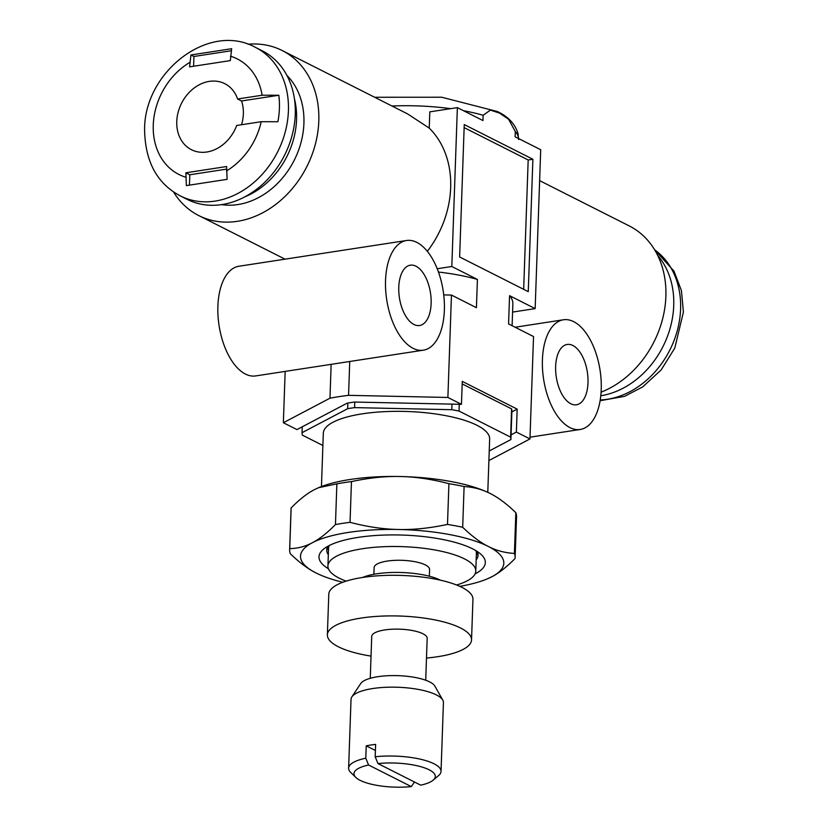 <?xml version="1.0" encoding="UTF-8"?>
<svg xmlns="http://www.w3.org/2000/svg" width="828" height="828" viewBox="0 0 828 828"><rect width="100%" height="100%" fill="white"/><g stroke="black" fill="none" stroke-linecap="round" stroke-linejoin="round"><path stroke-width="1.24" d="M542.412 359.756A55.476 28.576 81.3 0 0 580.242 429.463A55.476 28.576 81.3 0 0 601.231 389.491A55.476 28.576 81.3 0 0 563.402 319.784A55.476 28.576 81.3 0 0 542.412 359.756M173.445 191.817A92.467 74.385 -63.2 0 0 198.751 215.57A92.467 74.385 -63.2 0 0 318.801 121.012A92.467 74.385 -63.2 0 0 282.162 50.518A92.467 74.385 -63.2 0 0 248.038 44.236M427.32 251.35A92.467 74.385 -63.2 0 0 450.67 187.656A92.467 74.385 -63.2 0 0 429.235 128.102L407.624 113.922L282.162 50.518M406.527 240.503A55.476 28.576 81.3 0 0 385.537 280.475A55.476 28.576 81.3 0 0 423.367 350.182A55.476 28.576 81.3 0 0 444.367 310.21A55.476 28.576 81.3 0 0 406.527 240.503L285.049 259.164L198.751 215.57M285.049 259.164L238.878 266.254A55.476 28.576 81.3 0 0 217.888 306.225A55.476 28.576 81.3 0 0 255.717 375.922L423.367 350.182M329.968 398.196L283.362 422.725L296.952 429.587L347.129 403.174A105.415 31.195 -178 0 1 354.519 402.046L461.465 404.323L447.886 397.461L348.557 395.339A127.605 37.767 -178 0 0 329.968 398.196L331.148 364.341M348.557 395.339L349.737 361.484M447.886 397.461L451.457 295.068L443.715 294.903M488.893 460.554L529.961 438.933L533.532 336.541L508.568 323.924L509.562 295.679L535.157 308.616L540.705 149.733L515.109 136.796L515.285 131.497L508.63 119.304L499.574 113.125L490.414 110.103L483.148 115.258L482.962 120.546L457.366 107.619L451.819 266.502L477.414 279.44L476.421 307.685L451.457 295.068M529.961 438.933L516.372 432.071L511.073 434.866M221.583 204.619A74.893 60.247 -63.2 0 0 303.917 123.3A74.893 60.247 -63.2 0 0 286.892 75.389M511.87 411.909L517.179 409.125L462.272 381.377L461.465 404.323M588.004 382.795A30.512 15.711 -98.7 0 1 576.454 404.778A30.512 15.711 -98.7 0 1 555.64 366.452A30.512 15.711 -98.7 0 1 567.19 344.458A30.512 15.711 -98.7 0 1 588.004 382.795M431.129 303.524A30.512 15.711 -98.7 0 1 419.579 325.507A30.512 15.711 -98.7 0 1 398.775 287.171A30.512 15.711 -98.7 0 1 410.315 265.188A30.512 15.711 -98.7 0 1 431.129 303.524M283.362 422.725L285.163 371.41M528.264 291.663L532.89 159.255L464.249 124.573L459.633 256.98L528.264 291.663M517.179 409.125L516.372 432.071M509.562 295.679A101.709 30.108 2 0 1 512.874 303.741L512.108 325.714M535.157 308.616L512.584 312.084M451.819 266.502L437.194 268.748M457.366 107.619L429.804 111.852L429.235 128.102M438.436 272.039A101.709 30.108 2 0 1 477.414 279.44M601.107 392.172A92.467 74.385 -63.2 0 0 665.878 296.424A92.467 74.385 -63.2 0 0 629.249 225.92L539.618 180.628M563.402 319.784L515.119 327.236M464.146 127.615L528.181 159.98L532.89 159.255M523.669 289.334L528.181 159.98M190.926 54.969L231.664 48.707L230.319 60.61L189.581 66.861L190.937 54.969L193.938 56.48L231.126 50.777M193.597 66.24L193.938 56.48M189.457 184.954L189.809 174.77L185.886 172.783L226.624 166.531L227.11 179.345L186.372 185.607L185.886 172.783M237.615 98.998L262.134 95.23L278.829 95.251L241.538 100.975L237.615 98.998A36.991 29.756 116.8 0 0 224.792 83.68A36.991 29.756 116.8 0 0 176.768 121.509A36.991 29.756 116.8 0 0 191.423 149.702A36.991 29.756 116.8 0 0 236.694 125.473L261.203 121.706A64.729 52.071 116.8 0 1 226.468 170.93M278.829 95.251A79.519 63.973 -63.2 0 1 279.398 108.333A79.519 63.973 -63.2 0 1 277.908 121.726L261.203 121.706M189.809 174.77L226.53 169.129M241.538 100.975A36.991 29.756 116.8 0 1 243.36 113.86A36.991 29.756 116.8 0 1 241.538 124.728M294.426 98.729A74.893 60.247 116.8 0 1 296.559 119.584A74.893 60.247 116.8 0 1 244.84 196.847M255.448 47.372L262.31 50.839A83.224 66.944 116.8 0 1 295.275 114.295A83.224 66.944 116.8 0 1 187.231 199.393L180.369 195.925A83.224 66.944 116.8 0 0 288.413 110.817A83.224 66.944 116.8 0 0 255.448 47.372C208.728 21.549 144.32 72.057 144.589 129.427C145.066 161.46 156.999 183.619 180.369 195.925M600.797 395.763A83.224 66.944 -63.2 0 0 673.733 305.553A83.224 66.944 -63.2 0 0 657.691 255.417M462.686 527.281L464.104 486.553C473.554 487.092 482.248 489.41 490.186 493.509L490.352 493.591A101.709 30.108 -178 0 0 490.186 493.509C498.135 497.442 506.684 503.828 515.844 512.698L514.416 553.425C504.966 552.887 496.282 550.568 488.334 546.47C480.395 542.537 471.846 536.14 462.686 527.281A112.805 33.389 -178 0 0 447.493 524.403C429.825 528.192 413.514 529.889 398.547 529.485C383.581 529.247 367.415 526.867 350.037 522.333L351.455 481.596A112.805 33.389 -178 0 0 336.872 483.842L335.454 524.569C327.091 533.056 319.391 539.111 312.373 542.713C305.356 546.501 297.801 548.467 289.728 548.633L291.145 507.906C299.519 499.419 307.209 493.364 314.226 489.752L318.459 487.744L336.872 483.842M459.799 586.348A101.709 30.108 -178 0 0 487.371 578.844A101.709 30.108 -178 0 0 491.956 576.692C498.974 573.08 506.664 567.025 515.026 558.538A112.805 33.389 -178 0 0 515.119 557.523A112.805 33.389 -178 0 0 514.416 553.425M487.557 578.762L491.956 576.692A101.709 30.108 -178 0 0 488.334 546.47A101.709 30.108 -178 0 0 398.547 529.485A101.709 30.108 -178 0 0 312.373 542.713A101.709 30.108 -178 0 0 315.83 572.852L315.986 572.935A101.709 30.108 -178 0 0 342.813 582.27M289.728 548.633A112.805 33.389 -178 0 0 289.634 549.647A112.805 33.389 -178 0 0 290.338 553.746C299.498 562.605 308.047 569.002 315.986 572.935A101.709 30.108 -178 0 1 315.83 572.852L315.83 572.852M368.574 765A40.686 12.037 -178 0 0 355.854 777.461A40.686 12.037 -178 0 0 360.17 780.369A40.686 12.037 -178 0 0 411.309 786.6L368.574 765L365.79 758.21A46.233 13.683 -178 0 0 348.619 768.167A46.233 13.683 -178 0 0 350.751 772.483L355.854 777.461M420.707 785.161A40.686 12.037 -178 0 0 433.168 780.162A40.686 12.037 -178 0 0 429.111 769.781A40.686 12.037 -178 0 0 377.972 763.561L420.707 785.161M433.168 780.162L438.612 775.557A46.233 13.683 -178 0 0 441.034 771.396A46.233 13.683 -178 0 0 433.996 763.768A46.233 13.683 -178 0 0 375.198 756.761L377.972 763.561M370.261 678.298L371.731 636.411A27.738 8.208 2 0 1 391.934 629.228A27.738 8.208 2 0 1 422.953 633.772A27.738 8.208 2 0 1 427.176 638.347L425.716 680.233M426.482 658.043A72.119 21.352 -178 0 0 471.536 639.899A72.119 21.352 -178 0 0 460.554 627.997A72.119 21.352 -178 0 0 379.917 616.198A72.119 21.352 -178 0 0 327.37 634.859A72.119 21.352 -178 0 0 338.341 646.761A72.119 21.352 -178 0 0 371.037 656.107M487.785 492.349L489.648 439.026A83.224 24.633 -178 0 0 476.99 425.302A83.224 24.633 -178 0 0 383.944 411.682A83.224 24.633 -178 0 0 323.313 433.22L321.45 486.533M489.234 450.97L510.907 439.564A104.483 30.926 -178 0 0 510.617 437.132L459.022 411.061A104.483 30.926 -178 0 0 451.798 409.694L354.591 407.614A104.483 30.926 -178 0 0 347.656 408.68L302.054 432.682A104.483 30.926 -178 0 0 302.344 435.114L322.879 445.495M302.054 432.682L302.261 426.793M347.853 403.06L347.656 408.68M354.591 407.614L354.788 402.046M451.984 404.116L451.798 409.694M429.339 576.205L429.577 569.498A27.738 8.208 -178 0 0 425.354 564.924A27.738 8.208 -178 0 0 394.345 560.38A27.738 8.208 -178 0 0 374.132 567.563L373.894 574.27M456.59 585.003A73.971 21.89 -178 0 0 475.779 571.113A73.971 21.89 -178 0 0 464.529 558.9A73.971 21.89 -178 0 0 381.822 546.801A73.971 21.89 -178 0 0 327.929 565.948A73.971 21.89 -178 0 0 339.18 578.151A73.971 21.89 -178 0 0 346.104 581.142M475.779 571.113L476.4 553.456A73.971 21.89 -178 0 0 475.893 550.641M329.244 545.528A73.971 21.89 -178 0 0 328.54 548.291L327.929 565.948M328.478 550.268L327.991 549.409A75.71 22.408 2 0 1 327.215 547.639M510.907 439.564L511.89 411.319A104.483 30.926 -178 0 0 511.6 408.887L462.179 383.913M327.919 546.232A75.71 22.408 -178 0 0 326.749 549.895A75.71 22.408 -178 0 0 328.323 554.729M475.086 573.876A83.224 24.633 -178 0 0 481.503 554.832A83.224 24.633 -178 0 0 472.674 548.871A83.224 24.633 -178 0 0 392.462 534.919A83.224 24.633 -178 0 0 323.355 549.316A83.224 24.633 -178 0 0 328.437 568.764M476.172 559.883A75.71 22.408 -178 0 0 478.077 555.174A75.71 22.408 -178 0 0 477.166 551.438M477.766 552.897A75.71 22.408 2 0 1 476.876 554.605L476.328 555.433M464.104 486.553A112.805 33.389 -178 0 0 448.921 483.676L447.493 524.403M490.186 493.509A101.709 30.108 -178 0 0 400.4 476.524C415.366 476.762 431.533 479.143 448.921 483.676M459.022 411.061L459.261 404.271M511.6 408.887L510.617 437.132M440.434 580.18A46.233 13.683 -178 0 0 440.413 580.169A46.233 13.683 -178 0 0 362.55 577.468M441.034 771.396L443.435 702.548A46.233 13.683 -178 0 0 442.773 700.074L434.855 686.112A37.695 11.157 -178 0 0 429.66 681.91A37.695 11.157 -178 0 0 390.816 675.617A37.695 11.157 -178 0 0 360.729 683.524L351.859 696.897A46.233 13.683 -178 0 0 351.031 699.318L348.619 768.167M442.773 700.074A46.233 13.683 -178 0 0 436.397 694.92A46.233 13.683 -178 0 0 388.756 687.199A46.233 13.683 -178 0 0 351.859 696.897M414.486 782.015L411.309 786.6M365.79 758.21L366.224 745.852L375.415 750.489M471.536 639.899L472.954 599.296A72.119 21.352 -178 0 0 461.972 587.394A72.119 21.352 -178 0 0 381.335 575.595A72.119 21.352 -178 0 0 328.788 594.256L327.37 634.859M366.224 745.852A46.233 13.683 -178 0 1 375.622 744.403L375.198 756.761M515.119 557.523L516.537 516.796A112.805 33.389 -178 0 0 515.844 512.698M351.455 481.596C369.122 477.808 385.444 476.121 400.4 476.524A101.709 30.108 -178 0 0 318.811 487.599A101.709 30.108 -178 0 0 318.625 487.682M291.145 507.906A112.805 33.389 -178 0 0 291.063 508.92L289.634 549.647M350.037 522.333A112.805 33.389 -178 0 0 335.454 524.569M515.285 131.497A101.709 30.108 2 0 1 518.587 138.555M391.975 106.015A101.709 30.108 2 0 1 450.587 108.654M463.483 110.714A101.709 30.108 2 0 1 483.148 115.258M230.474 56.2A64.729 52.071 116.8 0 1 262.134 95.23M185.731 177.192A64.729 52.071 116.8 0 1 153.263 125.111A64.729 52.071 116.8 0 1 189.736 62.452M600.238 399.976A83.224 66.944 -63.2 0 0 680.595 309.02A83.224 66.944 -63.2 0 0 654.637 249.818M530.024 437.174L580.242 429.463M374.66 97.259L441.676 97.228L497.276 111.501C508.009 116.427 514.912 123.724 517.976 133.391L518.607 139.559M600.124 400.7L624.509 396.364L642.694 386.914L661.199 369.857L674.789 348.081L683.41 312.073L681.423 290.566L673.961 271.077L654.555 249.673"/></g></svg>
